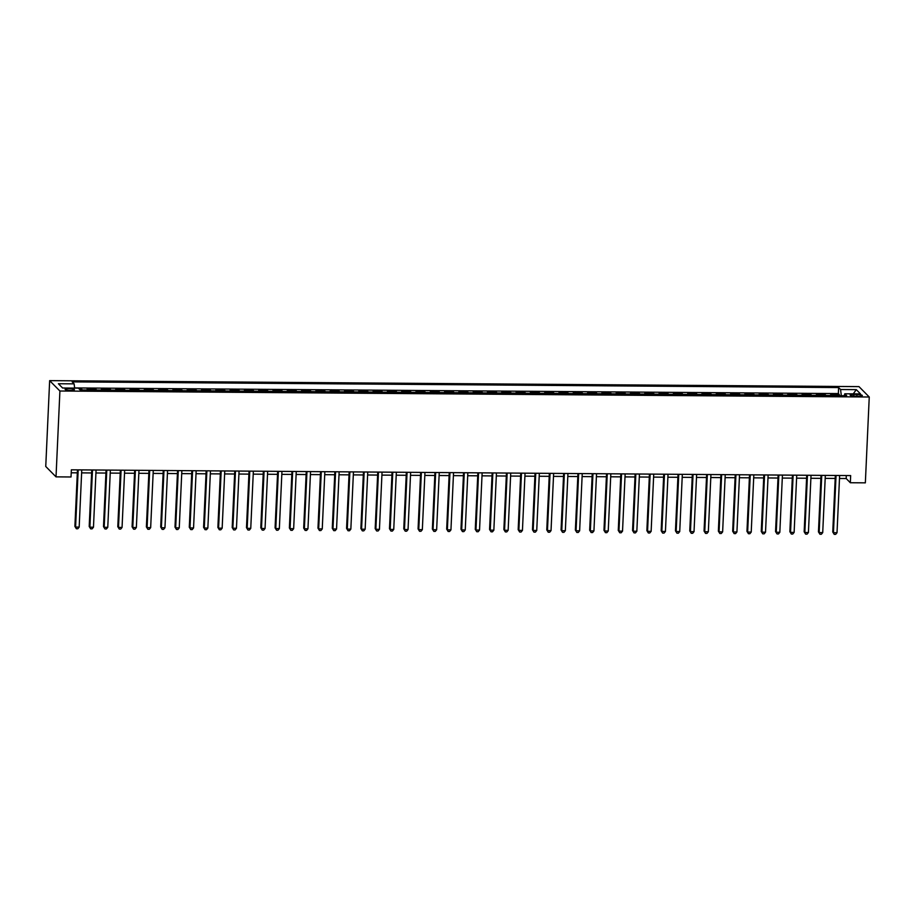 <?xml version="1.0" encoding="UTF-8"?>
<svg xmlns="http://www.w3.org/2000/svg" width="915" height="915" viewBox="0 0 915 915"><rect width="100%" height="100%" fill="white"/><g stroke="black" fill="none" stroke-linecap="round" stroke-linejoin="round"><path stroke-width="1.37" d="M70.661 390.396A4.667 0.869 2.6 0 0 74.435 389.71A4.667 0.869 2.6 0 0 68.888 388.601A4.667 0.869 2.6 0 0 65.114 389.287A4.667 0.869 2.6 0 0 70.661 390.396M59.91 391.014L56.021 476.864L45.75 466.478L49.65 380.64L858.979 386.622L869.25 397.007L59.91 391.014L49.65 380.64M831.838 395.646A5.833 1.144 -89.6 0 0 831.712 395.474L830.694 394.445L839.272 394.514L839.215 395.692M826.119 395.6A5.833 1.144 -89.6 0 0 825.982 395.429L824.975 394.399L824.918 395.589M824.975 394.399L816.397 394.342L817.404 395.36A5.833 1.144 -89.6 0 1 817.541 395.532M803.233 395.429A5.833 1.144 -89.6 0 0 803.107 395.257L802.1 394.239L810.679 394.296L810.621 395.486M788.936 395.326A5.833 1.144 -89.6 0 0 788.81 395.154L787.792 394.125L796.382 394.193L796.325 395.383M774.639 395.223A5.833 1.144 -89.6 0 0 774.513 395.051L773.495 394.022L782.073 394.091L782.028 395.269M760.342 395.108A5.833 1.144 -89.6 0 0 760.216 394.937L759.198 393.919L767.776 393.976L767.719 395.166M746.045 395.006A5.833 1.144 -89.6 0 0 745.908 394.834L744.901 393.816L753.48 393.873L753.422 395.063M731.737 394.903A5.833 1.144 -89.6 0 0 731.611 394.731L730.605 393.702L739.183 393.77L739.126 394.96M717.44 394.8A5.833 1.144 -89.6 0 0 717.314 394.628L716.296 393.599L724.874 393.667L724.829 394.845M703.143 394.685A5.833 1.144 -89.6 0 0 703.017 394.514L701.999 393.496L710.578 393.553L710.532 394.742M688.846 394.582A5.833 1.144 -89.6 0 0 688.721 394.411L687.703 393.393L696.281 393.45L696.224 394.64M674.549 394.479A5.833 1.144 -89.6 0 0 674.412 394.308L673.406 393.278L681.984 393.347L681.927 394.537M660.241 394.376A5.833 1.144 -89.6 0 0 660.115 394.205L659.109 393.175L667.687 393.244L667.63 394.422M645.944 394.262A5.833 1.144 -89.6 0 0 645.818 394.091L644.801 393.073L653.379 393.13L653.333 394.319M631.647 394.159A5.833 1.144 -89.6 0 0 631.522 393.988L630.504 392.97L639.082 393.027L639.036 394.216M617.351 394.056A5.833 1.144 -89.6 0 0 617.213 393.885L616.207 392.855L624.785 392.924L624.728 394.113M603.054 393.953A5.833 1.144 -89.6 0 0 602.916 393.782L601.91 392.752L610.488 392.821L610.431 393.999M588.745 393.839A5.833 1.144 -89.6 0 0 588.62 393.667L587.613 392.649L596.191 392.707L596.134 393.896M574.448 393.736A5.833 1.144 -89.6 0 0 574.323 393.564L573.305 392.546L581.883 392.604L581.837 393.793M560.152 393.633A5.833 1.144 -89.6 0 0 560.026 393.461L559.008 392.432L567.586 392.501L567.54 393.69M545.855 393.53A5.833 1.144 -89.6 0 0 545.717 393.359L544.711 392.329L553.289 392.398L553.232 393.576M531.546 393.416A5.833 1.144 -89.6 0 0 531.421 393.244L530.414 392.226L538.992 392.283L538.935 393.473M517.25 393.313A5.833 1.144 -89.6 0 0 517.124 393.141L516.117 392.123L524.695 392.18L524.638 393.37M502.953 393.21A5.833 1.144 -89.6 0 0 502.827 393.038L501.809 392.009L510.387 392.078L510.341 393.267M488.656 393.107A5.833 1.144 -89.6 0 0 488.53 392.935L487.512 391.906L496.09 391.975L496.044 393.153M474.359 392.993A5.833 1.144 -89.6 0 0 474.222 392.821L473.215 391.803L481.793 391.86L481.736 393.05M460.051 392.89A5.833 1.144 -89.6 0 0 459.925 392.718L458.918 391.7L467.496 391.757L467.439 392.947M445.754 392.787A5.833 1.144 -89.6 0 0 445.628 392.615L444.61 391.586L453.2 391.654L453.142 392.844M431.457 392.684A5.833 1.144 -89.6 0 0 431.331 392.512L430.313 391.483L438.891 391.551L438.845 392.729M417.16 392.569A5.833 1.144 -89.6 0 0 417.034 392.398L416.016 391.38L424.594 391.437L424.537 392.626M402.863 392.466A5.833 1.144 -89.6 0 0 402.726 392.295L401.719 391.277L410.297 391.334L410.24 392.524M388.555 392.363A5.833 1.144 -89.6 0 0 388.429 392.192L387.422 391.163L396.001 391.231L395.943 392.421M374.258 392.26A5.833 1.144 -89.6 0 0 374.132 392.089L373.114 391.06L381.704 391.128L381.647 392.306M359.961 392.146A5.833 1.144 -89.6 0 0 359.835 391.975L358.817 390.957L367.395 391.014L367.35 392.203M345.664 392.043A5.833 1.144 -89.6 0 0 345.538 391.872L344.52 390.854L353.099 390.911L353.041 392.1M331.367 391.94A5.833 1.144 -89.6 0 0 331.23 391.769L330.224 390.739L338.802 390.808L338.744 391.997M317.059 391.837A5.833 1.144 -89.6 0 0 316.933 391.666L315.927 390.636L324.505 390.705L324.448 391.883M302.762 391.723A5.833 1.144 -89.6 0 0 302.636 391.551L301.618 390.533L310.208 390.591L310.151 391.78M288.465 391.62A5.833 1.144 -89.6 0 0 288.339 391.448L287.321 390.431L295.9 390.488L295.854 391.677M274.168 391.517A5.833 1.144 -89.6 0 0 274.043 391.346L273.025 390.316L281.603 390.385L281.546 391.574M259.871 391.414A5.833 1.144 -89.6 0 0 259.734 391.243L258.728 390.213L267.306 390.282L267.249 391.46M245.563 391.3A5.833 1.144 -89.6 0 0 245.437 391.128L244.431 390.11L253.009 390.167L252.952 391.357M231.266 391.197A5.833 1.144 -89.6 0 0 231.14 391.025L230.123 390.007L238.712 390.065L238.655 391.254M216.969 391.094A5.833 1.144 -89.6 0 0 216.844 390.922L215.826 389.893L224.404 389.962L224.358 391.151M202.672 390.991A5.833 1.144 -89.6 0 0 202.547 390.819L201.529 389.79L210.107 389.859L210.05 391.037M188.376 390.877A5.833 1.144 -89.6 0 0 188.238 390.705L187.232 389.687L195.81 389.744L195.753 390.934M174.067 390.774A5.833 1.144 -89.6 0 0 173.942 390.602L172.935 389.584L181.513 389.641L181.456 390.831M159.77 390.671A5.833 1.144 -89.6 0 0 159.645 390.499L158.627 389.47L167.216 389.538L167.159 390.728M145.474 390.568A5.833 1.144 -89.6 0 0 145.348 390.396L144.33 389.367L152.908 389.435L152.862 390.613M131.177 390.453A5.833 1.144 -89.6 0 0 131.051 390.282L130.033 389.264L138.611 389.321L138.554 390.511M116.88 390.35A5.833 1.144 -89.6 0 0 116.743 390.179L115.736 389.161L124.314 389.218L124.257 390.408M102.572 390.248A5.833 1.144 -89.6 0 0 102.446 390.076L101.439 389.047L110.017 389.115L109.96 390.305M88.275 390.145A5.833 1.144 -89.6 0 0 88.149 389.973L87.131 388.944L95.709 389.012L95.663 390.19M839.49 478.488L846.181 478.534L850.332 482.743L850.664 475.583L71.359 469.818L71.027 476.978L56.021 476.864M856.943 394.468L853.798 394.445A4.518 0.846 2.6 0 0 850.138 395.108A4.518 0.846 2.6 0 0 855.514 396.184L858.659 396.206A4.518 0.846 2.6 0 0 862.319 395.543A4.518 0.846 2.6 0 0 856.943 394.468L856.863 396.195M841.331 395.715L840.565 389.527L838.62 387.56L72.182 381.887L74.126 383.854L58.388 383.74L62.609 388.006L78.335 388.12L80.28 390.076L846.718 395.749L844.774 393.793L844.202 395.738M840.565 389.527L856.291 389.641L860.5 393.907L844.774 393.793M839.272 394.514L838.346 393.576L74.63 387.926M82.556 390.099A5.833 1.144 90.4 0 0 82.43 389.927L81.412 388.898L79.102 388.886M95.709 389.012L96.727 390.03A5.833 1.144 90.4 0 1 96.853 390.202M110.017 389.115L111.024 390.133A5.833 1.144 90.4 0 1 111.15 390.305M124.314 389.218L125.321 390.248A5.833 1.144 90.4 0 1 125.458 390.419M138.611 389.321L139.629 390.35A5.833 1.144 90.4 0 1 139.755 390.522M152.908 389.435L153.926 390.453A5.833 1.144 90.4 0 1 154.052 390.625M167.216 389.538L168.223 390.556A5.833 1.144 90.4 0 1 168.349 390.728M181.513 389.641L182.52 390.671A5.833 1.144 90.4 0 1 182.645 390.842M195.81 389.744L196.817 390.774A5.833 1.144 90.4 0 1 196.954 390.945M210.107 389.859L211.125 390.877A5.833 1.144 90.4 0 1 211.251 391.048M224.404 389.962L225.422 390.979A5.833 1.144 90.4 0 1 225.547 391.151M238.712 390.065L239.719 391.094A5.833 1.144 90.4 0 1 239.844 391.265M253.009 390.167L254.015 391.197A5.833 1.144 90.4 0 1 254.153 391.368M267.306 390.282L268.312 391.3A5.833 1.144 90.4 0 1 268.45 391.471M281.603 390.385L282.621 391.403A5.833 1.144 90.4 0 1 282.746 391.574M295.9 390.488L296.918 391.517A5.833 1.144 90.4 0 1 297.043 391.689M310.208 390.591L311.214 391.62A5.833 1.144 90.4 0 1 311.34 391.792M324.505 390.705L325.511 391.723A5.833 1.144 90.4 0 1 325.649 391.894M338.802 390.808L339.82 391.826A5.833 1.144 90.4 0 1 339.945 391.997M353.099 390.911L354.116 391.94A5.833 1.144 90.4 0 1 354.242 392.112M367.395 391.014L368.413 392.043A5.833 1.144 90.4 0 1 368.539 392.215M381.704 391.128L382.71 392.146A5.833 1.144 90.4 0 1 382.836 392.318M396.001 391.231L397.007 392.249A5.833 1.144 90.4 0 1 397.144 392.421M410.297 391.334L411.315 392.363A5.833 1.144 90.4 0 1 411.441 392.535M424.594 391.437L425.612 392.466A5.833 1.144 90.4 0 1 425.738 392.638M438.891 391.551L439.909 392.569A5.833 1.144 90.4 0 1 440.035 392.741M453.2 391.654L454.206 392.684A5.833 1.144 90.4 0 1 454.332 392.844M467.496 391.757L468.503 392.787A5.833 1.144 90.4 0 1 468.64 392.958M481.793 391.86L482.811 392.89A5.833 1.144 90.4 0 1 482.937 393.061M496.09 391.975L497.108 392.993A5.833 1.144 90.4 0 1 497.234 393.164M510.387 392.078L511.405 393.107A5.833 1.144 90.4 0 1 511.531 393.267M524.695 392.18L525.702 393.21A5.833 1.144 90.4 0 1 525.828 393.381M538.992 392.283L539.999 393.313A5.833 1.144 90.4 0 1 540.136 393.484M553.289 392.398L554.307 393.416A5.833 1.144 90.4 0 1 554.433 393.587M567.586 392.501L568.604 393.53A5.833 1.144 90.4 0 1 568.73 393.69M581.883 392.604L582.901 393.633A5.833 1.144 90.4 0 1 583.027 393.805M596.191 392.707L597.198 393.736A5.833 1.144 90.4 0 1 597.323 393.907M610.488 392.821L611.495 393.839A5.833 1.144 90.4 0 1 611.632 394.01M624.785 392.924L625.803 393.953A5.833 1.144 90.4 0 1 625.929 394.113M639.082 393.027L640.1 394.056A5.833 1.144 90.4 0 1 640.226 394.228M653.379 393.13L654.397 394.159A5.833 1.144 90.4 0 1 654.522 394.331M667.687 393.244L668.693 394.262A5.833 1.144 90.4 0 1 668.819 394.434M681.984 393.347L682.99 394.376A5.833 1.144 90.4 0 1 683.128 394.537M696.281 393.45L697.299 394.479A5.833 1.144 90.4 0 1 697.424 394.651M710.578 393.553L711.596 394.582A5.833 1.144 90.4 0 1 711.721 394.754M724.874 393.667L725.892 394.685A5.833 1.144 90.4 0 1 726.018 394.857M739.183 393.77L740.189 394.8A5.833 1.144 90.4 0 1 740.315 394.96M753.48 393.873L754.486 394.903A5.833 1.144 90.4 0 1 754.623 395.074M767.776 393.976L768.794 395.006A5.833 1.144 90.4 0 1 768.92 395.177M782.073 394.091L783.091 395.108A5.833 1.144 90.4 0 1 783.217 395.28M796.382 394.193L797.388 395.223A5.833 1.144 90.4 0 1 797.514 395.383M810.679 394.296L811.685 395.326A5.833 1.144 90.4 0 1 811.822 395.497M850.332 482.743L865.35 482.846L869.25 397.007M71.221 472.803L77.329 472.849M81.629 472.872L91.626 472.952M95.926 472.986L105.923 473.055M110.223 473.089L120.231 473.158M124.531 473.192L134.528 473.272M138.828 473.295L148.825 473.375M153.125 473.41L163.122 473.478M167.422 473.513L177.419 473.581M181.719 473.615L191.727 473.696M196.027 473.718L206.024 473.798M210.324 473.833L220.321 473.901M224.621 473.936L234.617 474.004M238.918 474.039L248.914 474.119M253.215 474.142L263.223 474.222M267.523 474.256L277.519 474.325M281.82 474.359L291.816 474.428M296.117 474.462L306.113 474.542M310.414 474.565L320.41 474.645M324.711 474.679L334.718 474.748M339.019 474.782L349.015 474.851M353.316 474.885L363.312 474.965M367.613 474.988L377.609 475.068M381.91 475.102L391.906 475.171M396.206 475.205L406.214 475.274M410.515 475.308L420.511 475.388M424.812 475.411L434.808 475.491M439.109 475.526L449.105 475.594M453.405 475.628L463.402 475.697M467.702 475.731L477.71 475.811M482.011 475.834L492.007 475.914M496.307 475.949L506.304 476.017M510.604 476.052L520.601 476.12M524.901 476.155L534.909 476.235M539.198 476.257L549.206 476.338M553.506 476.372L563.503 476.441M567.803 476.475L577.8 476.543M582.1 476.578L592.096 476.658M596.397 476.681L606.405 476.761M610.694 476.795L620.702 476.864M625.002 476.898L634.999 476.967M639.299 477.001L649.295 477.081M653.596 477.104L663.592 477.184M667.893 477.218L677.901 477.287M682.201 477.321L692.198 477.39M696.498 477.424L706.494 477.504M710.795 477.527L720.791 477.607M725.092 477.641L735.088 477.71M739.389 477.744L749.396 477.813M753.697 477.847L763.693 477.927M767.994 477.95L777.99 478.03M782.291 478.065L792.287 478.133M796.588 478.168L806.584 478.236M810.884 478.271L820.892 478.351M825.193 478.373L835.189 478.454M846.306 475.548L846.181 478.534M838.346 393.576L838.62 387.56M81.412 388.898L81.366 390.087M74.126 383.854L74.653 388.086M853.272 393.85L856.291 389.641M835.326 475.468L832.753 531.992L833.451 532.69L836.047 475.48M837.019 532.724L835.658 534.36L834.228 534.349L833.451 532.69L837.019 532.724L839.627 475.503M834.228 534.349L832.753 531.992M821.018 475.365L818.456 531.889L819.154 532.587L821.75 475.377M822.722 532.61L821.361 534.257L819.932 534.246L819.154 532.587L822.722 532.61L825.319 475.4M819.932 534.246L818.456 531.889M806.721 475.262L804.159 531.775L804.845 532.484L807.453 475.262M808.425 532.507L807.064 534.154L805.635 534.143L804.845 532.484L808.425 532.507L811.022 475.297M805.635 534.143L804.159 531.775M792.424 475.16L789.862 531.672L790.549 532.381L793.145 475.16M794.129 532.404L792.756 534.04L791.326 534.028L790.549 532.381L794.129 532.404L796.725 475.182M791.326 534.028L789.862 531.672M778.127 475.045L775.554 531.569L776.252 532.267L778.848 475.057M779.832 532.301L778.459 533.937L777.029 533.925L776.252 532.267L779.832 532.301L782.428 475.079M777.029 533.925L775.554 531.569M763.831 474.942L761.257 531.466L761.955 532.164L764.551 474.954M765.523 532.187L764.162 533.834L762.733 533.822L761.955 532.164L765.523 532.187L768.131 474.976M762.733 533.822L761.257 531.466M749.522 474.839L746.96 531.352L747.658 532.061L750.254 474.839M751.226 532.084L749.865 533.731L748.436 533.72L747.658 532.061L751.226 532.084L753.823 474.874M748.436 533.72L746.96 531.352M735.225 474.736L732.663 531.249L733.35 531.958L735.957 474.736M736.93 531.981L735.569 533.617L734.139 533.605L733.35 531.958L736.93 531.981L739.526 474.759M734.139 533.605L732.663 531.249M720.929 474.622L718.367 531.146L719.053 531.844L721.649 474.633M722.633 531.878L721.26 533.514L719.831 533.502L719.053 531.844L722.633 531.878L725.229 474.656M719.831 533.502L718.367 531.146M706.632 474.519L704.058 531.043L704.756 531.741L707.352 474.53M708.336 531.764L706.963 533.411L705.534 533.399L704.756 531.741L708.336 531.764L710.932 474.553M705.534 533.399L704.058 531.043M692.335 474.416L689.761 530.929L690.459 531.638L693.055 474.416M694.027 531.661L692.666 533.308L691.237 533.296L690.459 531.638L694.027 531.661L696.635 474.45M691.237 533.296L689.761 530.929M678.026 474.313L675.464 530.826L676.162 531.535L678.758 474.313M679.731 531.558L678.37 533.193L676.94 533.182L676.162 531.535L679.731 531.558L682.327 474.336M676.94 533.182L675.464 530.826M663.73 474.199L661.168 530.723L661.854 531.421L664.462 474.21M665.434 531.455L664.073 533.09L662.643 533.079L661.854 531.421L665.434 531.455L668.03 474.233M662.643 533.079L661.168 530.723M649.433 474.096L646.871 530.62L647.557 531.318L650.153 474.107M651.137 531.341L649.764 532.988L648.335 532.976L647.557 531.318L651.137 531.341L653.733 474.13M648.335 532.976L646.871 530.62M635.136 473.993L632.562 530.506L633.26 531.215L635.856 473.993M636.84 531.238L635.468 532.885L634.038 532.873L633.26 531.215L636.84 531.238L639.436 474.027M634.038 532.873L632.562 530.506M620.839 473.89L618.265 530.403L618.963 531.112L621.56 473.89M622.532 531.135L621.171 532.77L619.741 532.759L618.963 531.112L622.532 531.135L625.139 473.913M619.741 532.759L618.265 530.403M606.531 473.776L603.969 530.3L604.666 530.997L607.263 473.787M608.235 531.032L606.874 532.667L605.444 532.656L604.666 530.997L608.235 531.032L610.831 473.81M605.444 532.656L603.969 530.3M592.234 473.673L589.672 530.197L590.358 530.894L592.966 473.684M593.938 530.917L592.577 532.564L591.147 532.553L590.358 530.894L593.938 530.917L596.534 473.707M591.147 532.553L589.672 530.197M577.937 473.57L575.375 530.082L576.061 530.792L578.657 473.57M579.641 530.814L578.269 532.461L576.839 532.45L576.061 530.792L579.641 530.814L582.237 473.604M576.839 532.45L575.375 530.082M563.64 473.467L561.067 529.979L561.764 530.689L564.361 473.467M565.344 530.711L563.972 532.347L562.542 532.336L561.764 530.689L565.344 530.711L567.941 473.49M562.542 532.336L561.067 529.979M549.343 473.352L546.77 529.876L547.467 530.574L550.064 473.364M551.036 530.609L549.675 532.244L548.245 532.233L547.467 530.574L551.036 530.609L553.632 473.387M548.245 532.233L546.77 529.876M535.035 473.249L532.473 529.774L533.171 530.471L535.767 473.261M536.739 530.494L535.378 532.141L533.948 532.13L533.171 530.471L536.739 530.494L539.335 473.284M533.948 532.13L532.473 529.774M520.738 473.147L518.176 529.659L518.862 530.368L521.47 473.147M522.442 530.391L521.081 532.038L519.651 532.027L518.862 530.368L522.442 530.391L525.038 473.181M519.651 532.027L518.176 529.659M506.441 473.044L503.879 529.556L504.565 530.265L507.162 473.044M508.145 530.288L506.773 531.924L505.343 531.912L504.565 530.265L508.145 530.288L510.742 473.066M505.343 531.912L503.879 529.556M492.144 472.929L489.571 529.453L490.268 530.151L492.865 472.941M493.848 530.185L492.476 531.821L491.046 531.809L490.268 530.151L493.848 530.185L496.445 472.964M491.046 531.809L489.571 529.453M477.847 472.826L475.274 529.35L475.972 530.048L478.568 472.838M479.54 530.071L478.179 531.718L476.749 531.707L475.972 530.048L479.54 530.071L482.136 472.861M476.749 531.707L475.274 529.35M463.539 472.723L460.977 529.236L461.675 529.945L464.271 472.723M465.243 529.968L463.882 531.615L462.452 531.604L461.675 529.945L465.243 529.968L467.84 472.758M462.452 531.604L460.977 529.236M449.242 472.62L446.68 529.133L447.366 529.842L449.974 472.62M450.946 529.865L449.585 531.501L448.156 531.489L447.366 529.842L450.946 529.865L453.543 472.643M448.156 531.489L446.68 529.133M434.945 472.506L432.372 529.03L433.07 529.728L435.666 472.517M436.649 529.762L435.277 531.398L433.847 531.386L433.07 529.728L436.649 529.762L439.246 472.54M433.847 531.386L432.372 529.03M420.648 472.403L418.075 528.927L418.773 529.625L421.369 472.415M422.341 529.648L420.98 531.295L419.55 531.283L418.773 529.625L422.341 529.648L424.949 472.437M419.55 531.283L418.075 528.927M406.34 472.3L403.778 528.813L404.476 529.522L407.072 472.3M408.044 529.545L406.683 531.192L405.254 531.18L404.476 529.522L408.044 529.545L410.641 472.334M405.254 531.18L403.778 528.813M392.043 472.197L389.481 528.71L390.179 529.419L392.775 472.197M393.747 529.442L392.386 531.077L390.957 531.066L390.179 529.419L393.747 529.442L396.344 472.22M390.957 531.066L389.481 528.71M377.746 472.083L375.184 528.607L375.871 529.305L378.467 472.094M379.45 529.339L378.089 530.975L376.66 530.963L375.871 529.305L379.45 529.339L382.047 472.117M376.66 530.963L375.184 528.607M363.449 471.98L360.876 528.504L361.574 529.202L364.17 471.991M365.154 529.225L363.781 530.872L362.351 530.86L361.574 529.202L365.154 529.225L367.75 472.014M362.351 530.86L360.876 528.504M349.153 471.877L346.579 528.39L347.277 529.099L349.873 471.877M350.845 529.122L349.484 530.769L348.055 530.757L347.277 529.099L350.845 529.122L353.453 471.911M348.055 530.757L346.579 528.39M334.844 471.774L332.282 528.287L332.98 528.996L335.576 471.774M336.548 529.019L335.187 530.654L333.758 530.643L332.98 528.996L336.548 529.019L339.145 471.797M333.758 530.643L332.282 528.287M320.547 471.66L317.985 528.184L318.683 528.881L321.279 471.671M322.252 528.916L320.891 530.551L319.461 530.54L318.683 528.881L322.252 528.916L324.848 471.694M319.461 530.54L317.985 528.184M306.25 471.557L303.688 528.081L304.375 528.779L306.971 471.568M307.955 528.801L306.594 530.448L305.153 530.437L304.375 528.779L307.955 528.801L310.551 471.591M305.153 530.437L303.688 528.081M291.954 471.454L289.38 527.966L290.078 528.676L292.674 471.454M293.658 528.698L292.285 530.345L290.856 530.334L290.078 528.676L293.658 528.698L296.254 471.488M290.856 530.334L289.38 527.966M277.657 471.351L275.083 527.864L275.781 528.573L278.377 471.351M279.35 528.596L277.988 530.231L276.559 530.22L275.781 528.573L279.35 528.596L281.957 471.374M276.559 530.22L275.083 527.864M263.348 471.236L260.786 527.761L261.484 528.458L264.08 471.248M265.053 528.493L263.692 530.128L262.262 530.117L261.484 528.458L265.053 528.493L267.649 471.271M262.262 530.117L260.786 527.761M249.052 471.134L246.49 527.658L247.176 528.355L249.784 471.145M250.756 528.378L249.395 530.025L247.965 530.014L247.176 528.355L250.756 528.378L253.352 471.168M247.965 530.014L246.49 527.658M234.755 471.031L232.193 527.543L232.879 528.252L235.475 471.031M236.459 528.275L235.086 529.922L233.657 529.911L232.879 528.252L236.459 528.275L239.055 471.065M233.657 529.911L232.193 527.543M220.458 470.928L217.884 527.44L218.582 528.149L221.178 470.928M222.162 528.172L220.79 529.808L219.36 529.796L218.582 528.149L222.162 528.172L224.758 470.951M219.36 529.796L217.884 527.44M206.161 470.813L203.588 527.337L204.285 528.035L206.882 470.825M207.854 528.069L206.493 529.705L205.063 529.693L204.285 528.035L207.854 528.069L210.461 470.848M205.063 529.693L203.588 527.337M191.853 470.71L189.291 527.234L189.988 527.932L192.585 470.722M193.557 527.955L192.196 529.602L190.766 529.591L189.988 527.932L193.557 527.955L196.153 470.745M190.766 529.591L189.291 527.234M177.556 470.607L174.994 527.12L175.68 527.829L178.288 470.607M179.26 527.852L177.899 529.499L176.469 529.488L175.68 527.829L179.26 527.852L181.856 470.642M176.469 529.488L174.994 527.12M163.259 470.504L160.697 527.017L161.383 527.726L163.979 470.504M164.963 527.749L163.591 529.385L162.161 529.373L161.383 527.726L164.963 527.749L167.559 470.527M162.161 529.373L160.697 527.017M148.962 470.39L146.389 526.914L147.086 527.612L149.683 470.401M150.666 527.646L149.294 529.282L147.864 529.27L147.086 527.612L150.666 527.646L153.263 470.424M147.864 529.27L146.389 526.914M134.665 470.287L132.092 526.811L132.789 527.509L135.386 470.299M136.358 527.532L134.997 529.179L133.567 529.167L132.789 527.509L136.358 527.532L138.966 470.321M133.567 529.167L132.092 526.811M120.357 470.184L117.795 526.697L118.492 527.406L121.089 470.184M122.061 527.429L120.7 529.076L119.27 529.064L118.492 527.406L122.061 527.429L124.657 470.219M119.27 529.064L117.795 526.697M106.06 470.081L103.498 526.594L104.184 527.303L106.792 470.081M107.764 527.326L106.403 528.962L104.973 528.95L104.184 527.303L107.764 527.326L110.36 470.104M104.973 528.95L103.498 526.594M91.763 469.967L89.201 526.491L89.887 527.189L92.484 469.978M93.467 527.223L92.095 528.859L90.665 528.847L89.887 527.189L93.467 527.223L96.064 470.001M90.665 528.847L89.201 526.491M77.466 469.864L74.893 526.388L75.59 527.086L78.187 469.875M79.17 527.109L77.798 528.756L76.368 528.744L75.59 527.086L79.17 527.109L81.767 469.898M76.368 528.744L74.893 526.388M825.982 395.429L831.712 395.474M82.43 389.927L88.149 389.973M96.727 390.03L102.446 390.076M111.024 390.133L116.743 390.179M125.321 390.248L131.051 390.282M139.629 390.35L145.348 390.396M153.926 390.453L159.645 390.499M168.223 390.556L173.942 390.602M182.52 390.671L188.238 390.705M196.817 390.774L202.547 390.819M211.125 390.877L216.844 390.922M225.422 390.979L231.14 391.025M239.719 391.094L245.437 391.128M254.015 391.197L259.734 391.243M268.312 391.3L274.043 391.346M282.621 391.403L288.339 391.448M296.918 391.517L302.636 391.551M311.214 391.62L316.933 391.666M325.511 391.723L331.23 391.769M339.82 391.826L345.538 391.872M354.116 391.94L359.835 391.975M368.413 392.043L374.132 392.089M382.71 392.146L388.429 392.192M397.007 392.249L402.726 392.295M411.315 392.363L417.034 392.398M425.612 392.466L431.331 392.512M439.909 392.569L445.628 392.615M454.206 392.684L459.925 392.718M468.503 392.787L474.222 392.821M482.811 392.89L488.53 392.935M497.108 392.993L502.827 393.038M511.405 393.107L517.124 393.141M525.702 393.21L531.421 393.244M539.999 393.313L545.717 393.359M554.307 393.416L560.026 393.461M568.604 393.53L574.323 393.564M582.901 393.633L588.62 393.667M597.198 393.736L602.916 393.782M611.495 393.839L617.213 393.885M625.803 393.953L631.522 393.988M640.1 394.056L645.818 394.091M654.397 394.159L660.115 394.205M668.693 394.262L674.412 394.308M682.99 394.376L688.721 394.411M697.299 394.479L703.017 394.514M711.596 394.582L717.314 394.628M725.892 394.685L731.611 394.731M740.189 394.8L745.908 394.834M754.486 394.903L760.216 394.937M768.794 395.006L774.513 395.051M783.091 395.108L788.81 395.154M797.388 395.223L803.107 395.257M811.685 395.326L817.404 395.36M853.718 396.103L853.798 394.445"/></g></svg>
